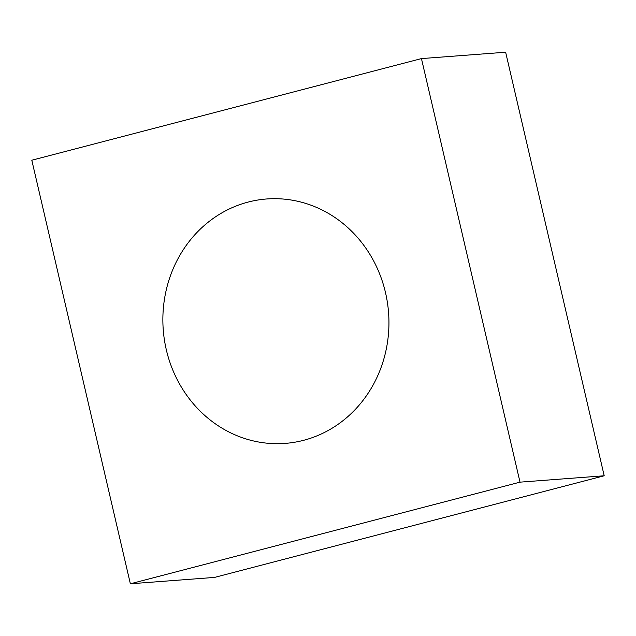 <?xml version="1.0" encoding="UTF-8"?>
<svg xmlns="http://www.w3.org/2000/svg" width="636" height="636" viewBox="0 0 636 636"><rect width="100%" height="100%" fill="white"/><g stroke="black" fill="none" stroke-linecap="round" stroke-linejoin="round"><path stroke-width="0.95" d="M31.8 160.224L421.445 58.592L520.01 482.152L130.364 583.784L31.8 160.224M130.364 583.784L214.555 577.409L604.2 475.776L505.636 52.216L421.445 58.592M604.2 475.776L520.01 482.152M385.495 292.6A122.557 112.985 -94.3 0 0 248.183 202.065A122.557 112.985 -94.3 0 0 166.314 349.768A122.557 112.985 85.7 0 0 303.626 440.311A122.557 112.985 85.7 0 0 385.495 292.6"/></g></svg>
